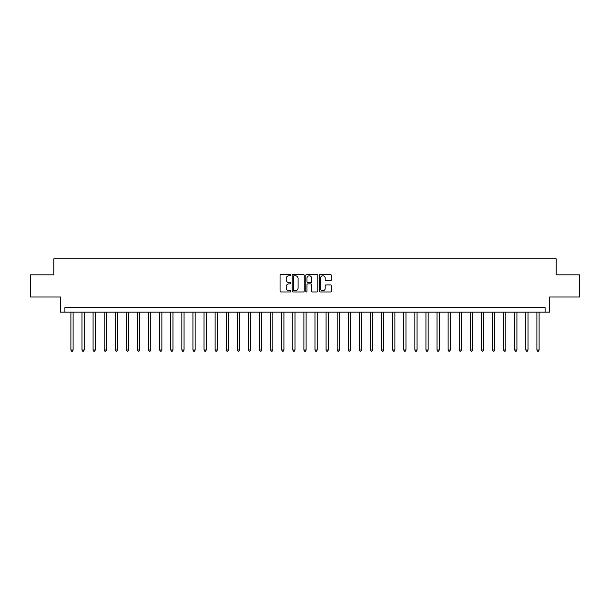 <?xml version="1.0" encoding="UTF-8"?>
<svg xmlns="http://www.w3.org/2000/svg" width="610" height="610" viewBox="0 0 610 610"><rect width="100%" height="100%" fill="white"/><g stroke="black" fill="none" stroke-linecap="round" stroke-linejoin="round"><path stroke-width="0.91" d="M290.795 275.148A0.61 0.61 0 0 0 290.185 274.538L280.928 274.538A0.869 0.869 0 0 0 280.059 275.415L280.059 291.092A0.869 0.869 0 0 0 280.928 291.969L290.185 291.969A0.61 0.61 0 0 0 290.795 291.359A0.61 0.61 0 0 0 290.185 290.749L288.988 290.749A2.791 2.791 0 0 1 286.204 287.958L286.204 286.654A2.791 2.791 0 0 1 288.988 283.863L290.185 283.863A0.61 0.61 0 0 0 290.795 283.253A0.61 0.61 0 0 0 290.185 282.643L288.988 282.643A2.791 2.791 0 0 1 286.204 279.853L286.204 278.549A2.791 2.791 0 0 1 288.988 275.758L290.185 275.758A0.61 0.61 0 0 0 290.795 275.148M330.46 280.684A0.869 0.869 0 0 0 331.337 279.815L331.337 275.415A0.869 0.869 0 0 0 330.46 274.538L320.181 274.538A0.869 0.869 0 0 0 319.312 275.415L319.312 291.092A0.869 0.869 0 0 0 320.181 291.969L330.46 291.969A0.869 0.869 0 0 0 331.337 291.092L331.337 285.777A0.869 0.869 0 0 0 330.46 284.908L326.06 284.908A0.869 0.869 0 0 0 325.191 285.777L325.191 288.416A2.333 2.333 0 0 1 322.858 290.749A2.333 2.333 0 0 1 320.532 288.416L320.532 278.091A2.333 2.333 0 0 1 322.858 275.758A2.333 2.333 0 0 1 325.191 278.091L325.191 279.815A0.869 0.869 0 0 0 326.06 280.684L330.46 280.684M545.104 312.099L549.541 312.099L549.541 297.009L579.5 297.009L579.5 274.82L556.198 274.82L556.198 258.846L53.802 258.846L53.802 274.82L30.5 274.82L30.5 297.009L60.459 297.009L60.459 312.099L545.104 312.099L545.104 307.661L64.896 307.661L64.896 312.099M304.237 275.415A0.869 0.869 0 0 0 303.368 274.538L293.082 274.538A0.869 0.869 0 0 0 292.213 275.415L292.213 291.092A0.869 0.869 0 0 0 293.082 291.969L303.368 291.969A0.869 0.869 0 0 0 304.237 291.092L304.237 275.415M306.632 274.538L316.918 274.538A0.869 0.869 0 0 1 317.787 275.415L317.787 291.092A0.869 0.869 0 0 1 316.918 291.969L312.518 291.969A0.869 0.869 0 0 1 311.641 291.092L311.641 284.733A0.869 0.869 0 0 0 310.772 283.863L307.852 283.863A0.869 0.869 0 0 0 306.983 284.733L306.983 291.359A0.61 0.61 0 0 1 306.373 291.969A0.61 0.61 0 0 1 305.762 291.359L305.762 275.415A0.869 0.869 0 0 1 306.632 274.538M294.043 275.758A0.61 0.61 0 0 0 293.433 276.368L293.433 290.139A0.61 0.61 0 0 0 294.043 290.749L295.309 290.749A2.791 2.791 0 0 0 298.092 287.958L298.092 278.549A2.791 2.791 0 0 0 295.309 275.758L294.043 275.758M311.641 278.137A2.333 2.333 0 0 0 309.316 275.804A2.333 2.333 0 0 0 306.983 278.137L306.983 281.774A0.869 0.869 0 0 0 307.852 282.643L310.772 282.643A0.869 0.869 0 0 0 311.641 281.774L311.641 278.137M70.89 312.099L70.89 350.003L73.108 350.003L73.108 312.099M73.108 350.003L72.438 351.154L71.553 351.154L70.89 350.003M81.984 312.099L81.984 350.003L84.203 350.003L84.203 312.099M84.203 350.003L83.54 351.154L82.647 351.154L81.984 350.003M93.078 312.099L93.078 350.003L95.297 350.003L95.297 312.099M95.297 350.003L94.634 351.154L93.742 351.154L93.078 350.003M104.173 312.099L104.173 350.003L106.392 350.003L106.392 312.099M106.392 350.003L105.728 351.154L104.836 351.154L104.173 350.003M115.267 312.099L115.267 350.003L117.486 350.003L117.486 312.099M117.486 350.003L116.823 351.154L115.938 351.154L115.267 350.003M126.361 312.099L126.361 350.003L128.58 350.003L128.58 312.099M128.58 350.003L127.917 351.154L127.032 351.154L126.361 350.003M137.456 312.099L137.456 350.003L139.682 350.003L139.682 312.099M139.682 350.003L139.011 351.154L138.127 351.154L137.456 350.003M148.558 312.099L148.558 350.003L150.777 350.003L150.777 312.099M150.777 350.003L150.106 351.154L149.221 351.154L148.558 350.003M159.652 312.099L159.652 350.003L161.871 350.003L161.871 312.099M161.871 350.003L161.2 351.154L160.316 351.154L159.652 350.003M170.747 312.099L170.747 350.003L172.965 350.003L172.965 312.099M172.965 350.003L172.302 351.154L171.41 351.154L170.747 350.003M181.841 312.099L181.841 350.003L184.06 350.003L184.06 312.099M184.06 350.003L183.397 351.154L182.504 351.154L181.841 350.003M192.935 312.099L192.935 350.003L195.154 350.003L195.154 312.099M195.154 350.003L194.491 351.154L193.599 351.154L192.935 350.003M204.03 312.099L204.03 350.003L206.249 350.003L206.249 312.099M206.249 350.003L205.585 351.154L204.701 351.154L204.03 350.003M215.124 312.099L215.124 350.003L217.343 350.003L217.343 312.099M217.343 350.003L216.68 351.154L215.795 351.154L215.124 350.003M226.226 312.099L226.226 350.003L228.445 350.003L228.445 312.099M228.445 350.003L227.774 351.154L226.889 351.154L226.226 350.003M237.32 312.099L237.32 350.003L239.539 350.003L239.539 312.099M239.539 350.003L238.868 351.154L237.984 351.154L237.32 350.003M248.415 312.099L248.415 350.003L250.634 350.003L250.634 312.099M250.634 350.003L249.97 351.154L249.078 351.154L248.415 350.003M259.509 312.099L259.509 350.003L261.728 350.003L261.728 312.099M261.728 350.003L261.065 351.154L260.173 351.154L259.509 350.003M270.604 312.099L270.604 350.003L272.822 350.003L272.822 312.099M272.822 350.003L272.159 351.154L271.267 351.154L270.604 350.003M281.698 312.099L281.698 350.003L283.917 350.003L283.917 312.099M283.917 350.003L283.253 351.154L282.369 351.154L281.698 350.003M292.792 312.099L292.792 350.003L295.011 350.003L295.011 312.099M295.011 350.003L294.348 351.154L293.463 351.154L292.792 350.003M303.887 312.099L303.887 350.003L306.113 350.003L306.113 312.099M306.113 350.003L305.442 351.154L304.558 351.154L303.887 350.003M314.989 312.099L314.989 350.003L317.208 350.003L317.208 312.099M317.208 350.003L316.537 351.154L315.652 351.154L314.989 350.003M326.083 312.099L326.083 350.003L328.302 350.003L328.302 312.099M328.302 350.003L327.631 351.154L326.746 351.154L326.083 350.003M337.177 312.099L337.177 350.003L339.396 350.003L339.396 312.099M339.396 350.003L338.733 351.154L337.841 351.154L337.177 350.003M348.272 312.099L348.272 350.003L350.491 350.003L350.491 312.099M350.491 350.003L349.827 351.154L348.935 351.154L348.272 350.003M359.366 312.099L359.366 350.003L361.585 350.003L361.585 312.099M361.585 350.003L360.922 351.154L360.03 351.154L359.366 350.003M370.461 312.099L370.461 350.003L372.679 350.003L372.679 312.099M372.679 350.003L372.016 351.154L371.132 351.154L370.461 350.003M381.555 312.099L381.555 350.003L383.774 350.003L383.774 312.099M383.774 350.003L383.111 351.154L382.226 351.154L381.555 350.003M392.657 312.099L392.657 350.003L394.876 350.003L394.876 312.099M394.876 350.003L394.205 351.154L393.32 351.154L392.657 350.003M403.751 312.099L403.751 350.003L405.97 350.003L405.97 312.099M405.97 350.003L405.299 351.154L404.415 351.154L403.751 350.003M414.846 312.099L414.846 350.003L417.065 350.003L417.065 312.099M417.065 350.003L416.401 351.154L415.509 351.154L414.846 350.003M425.94 312.099L425.94 350.003L428.159 350.003L428.159 312.099M428.159 350.003L427.496 351.154L426.603 351.154L425.94 350.003M437.034 312.099L437.034 350.003L439.253 350.003L439.253 312.099M439.253 350.003L438.59 351.154L437.698 351.154L437.034 350.003M448.129 312.099L448.129 350.003L450.348 350.003L450.348 312.099M450.348 350.003L449.684 351.154L448.8 351.154L448.129 350.003M459.223 312.099L459.223 350.003L461.442 350.003L461.442 312.099M461.442 350.003L460.779 351.154L459.894 351.154L459.223 350.003M470.318 312.099L470.318 350.003L472.544 350.003L472.544 312.099M472.544 350.003L471.873 351.154L470.989 351.154L470.318 350.003M481.42 312.099L481.42 350.003L483.638 350.003L483.638 312.099M483.638 350.003L482.967 351.154L482.083 351.154L481.42 350.003M492.514 312.099L492.514 350.003L494.733 350.003L494.733 312.099M494.733 350.003L494.062 351.154L493.177 351.154L492.514 350.003M503.608 312.099L503.608 350.003L505.827 350.003L505.827 312.099M505.827 350.003L505.164 351.154L504.272 351.154L503.608 350.003M514.703 312.099L514.703 350.003L516.922 350.003L516.922 312.099M516.922 350.003L516.258 351.154L515.366 351.154L514.703 350.003M525.797 312.099L525.797 350.003L528.016 350.003L528.016 312.099M528.016 350.003L527.353 351.154L526.461 351.154L525.797 350.003M536.891 312.099L536.891 350.003L539.11 350.003L539.11 312.099M539.11 350.003L538.447 351.154L537.562 351.154L536.891 350.003"/></g></svg>
